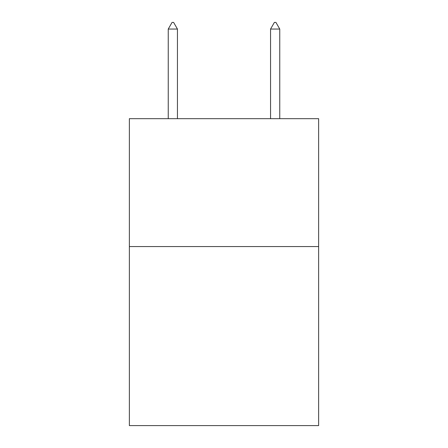 <?xml version="1.0" encoding="UTF-8"?>
<svg xmlns="http://www.w3.org/2000/svg" width="448" height="448" viewBox="0 0 448 448"><rect width="100%" height="100%" fill="white"/><g stroke="black" fill="none" stroke-linecap="round" stroke-linejoin="round"><path stroke-width="0.67" d="M318.634 246.557L318.634 425.6L129.366 425.6L129.366 118.675L318.634 118.675L318.634 246.557L129.366 246.557M177.447 29.053L173.611 22.4L172.077 22.4L168.241 29.053L177.447 29.053L177.447 118.675M168.241 29.053L168.241 118.675M274.389 22.4L275.923 22.4L279.759 29.053L270.553 29.053L274.389 22.4M279.759 118.675L279.759 29.053M270.553 118.675L270.553 29.053"/></g></svg>
